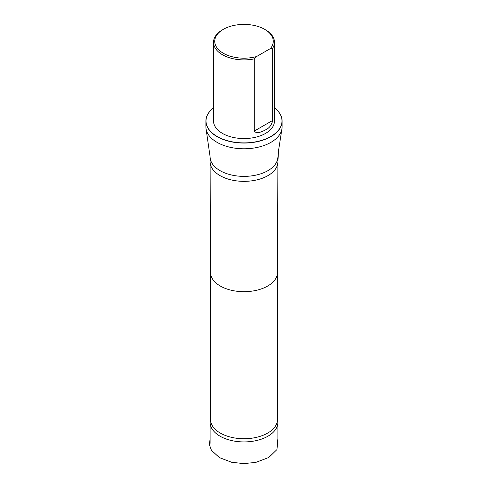<?xml version="1.0" encoding="UTF-8"?>
<svg xmlns="http://www.w3.org/2000/svg" width="488" height="488" viewBox="0 0 488 488"><rect width="100%" height="100%" fill="white"/><g stroke="black" fill="none" stroke-linecap="round" stroke-linejoin="round"><path stroke-width="0.73" d="M210.456 418.716L210.188 421.04A33.892 19.569 0 0 0 210.108 422.352A33.892 19.569 0 0 0 244 441.921A33.892 19.569 0 0 0 277.892 422.352A33.892 19.569 0 0 0 277.812 421.04L277.544 418.716M256.548 56.559A29.268 16.897 180 0 1 220.082 51.033A29.268 16.897 180 0 1 223.303 29.347A29.268 16.897 180 0 1 264.697 29.347A29.268 16.897 180 0 1 270.437 48.544L256.548 56.559L254.291 58.859A30.488 17.599 180 0 1 222.443 54.735A30.488 17.599 180 0 1 213.512 42.291A30.488 17.599 180 0 1 222.443 29.847L223.303 29.347M264.697 29.347L265.557 29.847A30.488 17.599 180 0 1 274.488 42.291A30.488 17.599 180 0 1 272.694 48.233L272.694 120.432C271.621 125.099 269.242 128.246 265.564 129.857C262.617 131.418 256.578 134.426 254.291 131.058L254.291 58.859M270.437 48.544L272.694 48.233M274.488 42.291L274.488 120.963A30.488 17.599 180 0 1 255.663 137.219A30.488 17.599 180 0 1 222.443 133.407A30.488 17.599 180 0 1 213.512 120.963L213.512 42.291M277.544 272.359A33.544 19.367 0 0 1 244 291.69A33.544 19.367 0 0 1 210.456 272.359A33.544 19.367 0 0 1 210.456 272.322L210.456 419.369A33.544 19.367 0 0 0 244 438.73A33.544 19.367 0 0 0 277.544 419.369L277.544 272.341A33.544 19.367 0 0 1 277.544 272.359L277.892 161.827A33.892 19.569 0 0 0 277.892 161.79L278.495 150.841L282.04 128.143A38.113 22.003 0 0 0 282.113 126.782L282.113 121.061A38.113 22.003 180 0 1 244 143.063A38.113 22.003 180 0 1 205.887 121.061A38.113 22.003 180 0 1 213.512 107.854M205.887 121.061L205.887 126.782A38.113 22.003 0 0 0 205.96 128.143A38.113 22.003 0 0 0 244 148.785A38.113 22.003 0 0 0 282.04 128.143M274.488 107.872A37.991 21.936 180 0 1 269.522 137.207A37.991 21.936 180 0 1 218.478 137.207A37.991 21.936 180 0 1 213.512 107.872M274.488 107.854A38.113 22.003 180 0 1 282.113 121.061M277.892 156.813A33.892 19.569 0 0 1 244 176.375A33.892 19.569 0 0 1 210.108 156.813L210.108 161.79A33.892 19.569 0 0 0 210.108 161.827A33.892 19.569 0 0 0 244 181.353A33.892 19.569 0 0 0 277.892 161.827M254.291 131.058L272.694 120.432M210.108 438.785L209.389 444.647L211.456 450.357L219.417 457.622L231.617 462.264L243.646 463.6L255.73 462.423L268.839 457.463L276.977 449.533L277.892 438.651M210.108 422.352L210.108 443.366M277.892 422.352L277.892 443.366M210.456 272.359L210.108 161.827M210.108 156.813L205.96 128.143"/></g></svg>

